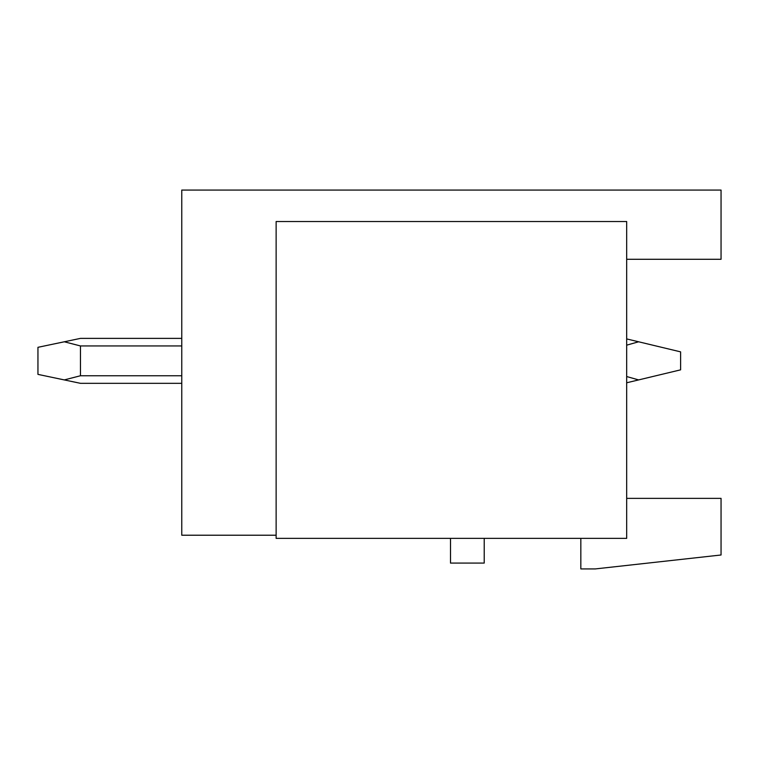 <?xml version="1.0" encoding="UTF-8"?>
<svg xmlns="http://www.w3.org/2000/svg" width="759" height="759" viewBox="0 0 759 759"><rect width="100%" height="100%" fill="white"/><g stroke="black" fill="none" stroke-linecap="round" stroke-linejoin="round"><path stroke-width="1.14" d="M276.134 535.218L181.762 535.218L181.762 190.073L721.05 190.073L721.05 259.284L626.678 259.284L626.678 338.922L638.613 341.787L626.678 345.165M580.834 538.368L580.834 568.927L595.217 568.927L721.05 554.99L721.05 498.369L626.678 498.369L626.678 382.783L638.613 379.917L626.678 376.54M450.296 538.368A4.497 4.497 0 0 1 450.504 539.715L450.504 563.083L484.214 563.083L484.214 539.715A4.497 4.497 0 0 1 484.422 538.368M626.678 538.368L626.678 221.533L276.134 221.533L276.134 538.368L626.678 538.368M638.613 341.787L680.605 351.863L680.605 369.842L638.613 379.917M181.762 383.323L80.463 383.323L64.287 379.917L80.463 375.752L181.762 375.752M181.762 338.381L80.463 338.381L64.287 341.787L80.463 345.943L80.463 375.752M64.287 341.787L37.95 347.318L37.95 374.377L64.287 379.917M181.762 345.943L80.463 345.943"/></g></svg>
